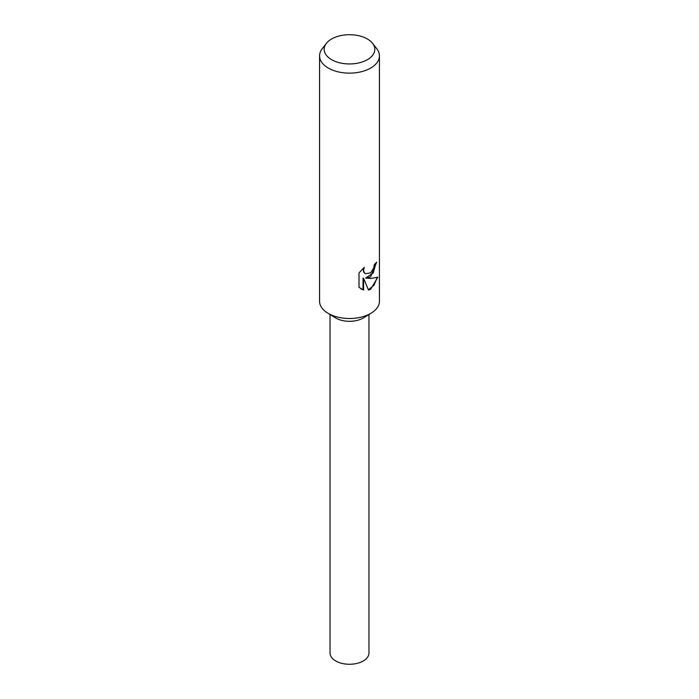 <?xml version="1.0" encoding="UTF-8"?>
<svg xmlns="http://www.w3.org/2000/svg" width="699" height="699" viewBox="0 0 699 699"><rect width="100%" height="100%" fill="white"/><g stroke="black" fill="none" stroke-linecap="round" stroke-linejoin="round"><path stroke-width="1.05" d="M372.619 43.364L376.831 48.79A29.935 17.283 180 0 1 379.435 55.85L379.435 301.217A29.935 17.283 180 0 1 371.37 313.021A29.935 17.283 180 0 1 370.671 313.432A29.935 17.283 180 0 1 327.63 313.021A29.935 17.283 180 0 1 319.565 301.217L319.565 55.85A29.935 17.283 180 0 1 322.169 48.79L326.381 43.364A25.33 14.627 180 0 1 331.588 38.987A25.33 14.627 180 0 1 372.619 43.364A25.33 14.627 180 0 1 367.412 59.668A25.33 14.627 180 0 1 335.136 61.372A25.33 14.627 180 0 1 326.381 43.364M371.37 313.021L363.716 317.748A19.458 11.236 180 0 1 363.262 318.019A19.458 11.236 180 0 1 335.284 317.748L327.63 313.021M376.088 262.859L373.231 272.977L365.699 278.001L370.671 278.508L377.888 277.145L370.671 289.246L368.522 290.111L363.585 278.333L363.585 290.059L359.015 287.368L359.015 272.907L364.266 267.359L363.567 270.198L364.074 272.287L365.446 273.711L370.671 272.881L373.825 267.647L374.262 264.624A29.935 17.283 0 0 0 376.674 262.16L370.671 276.769L366.232 278.307M379.435 55.85A29.935 17.283 180 0 1 370.671 68.074A29.935 17.283 180 0 1 338.045 71.822A29.935 17.283 180 0 1 319.565 55.85M365.184 273.545L363.524 271.972L363.253 268.259M360.92 288.879L363.034 289.736L363.034 278.01L363.585 278.333M368.364 289.701L374.017 285.279L377.137 277.512M363.034 289.736L363.585 290.059M368.958 314.506L368.958 653.032A19.458 11.236 180 0 1 363.262 660.974A19.458 11.236 180 0 1 342.056 663.412A19.458 11.236 180 0 1 330.042 653.032L330.042 314.506M365.455 273.711L364.904 273.396"/></g></svg>
